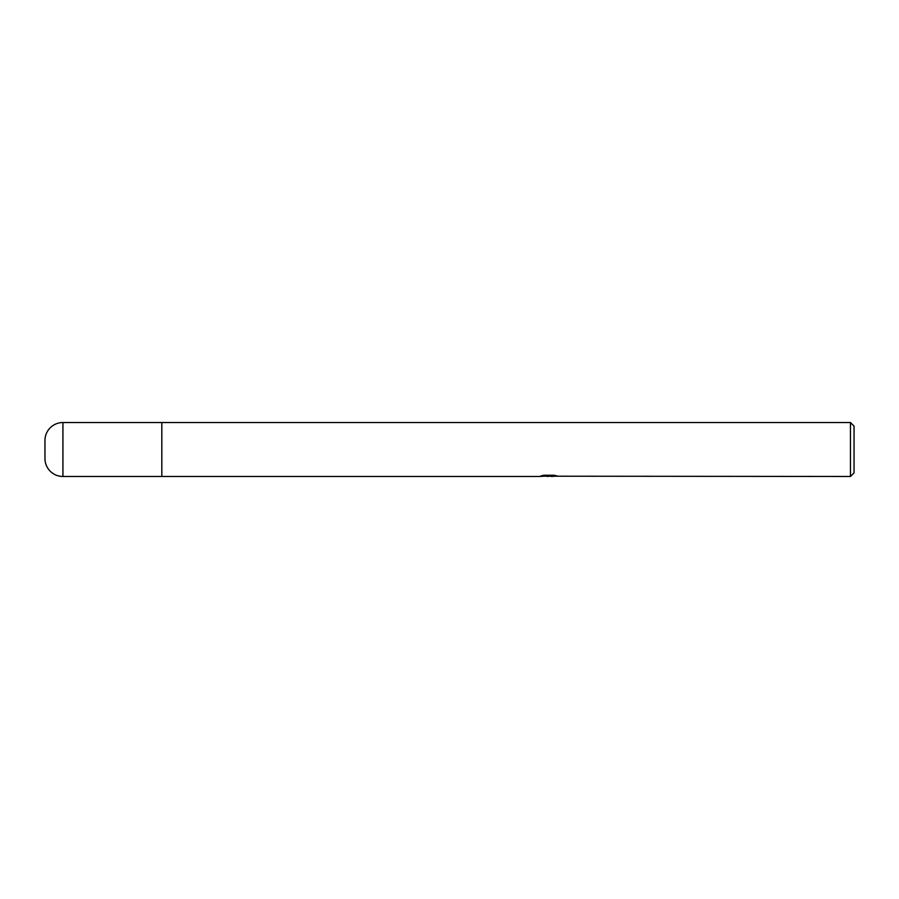 <?xml version="1.0" encoding="UTF-8"?>
<svg xmlns="http://www.w3.org/2000/svg" width="899" height="899" viewBox="0 0 899 899"><rect width="100%" height="100%" fill="white"/><g stroke="black" fill="none" stroke-linecap="round" stroke-linejoin="round"><path stroke-width="1.35" d="M850.454 476.47L850.454 422.53L854.05 426.126L854.05 472.874L850.454 476.47L545.255 476.2M62.93 476.47L62.93 422.53A17.98 17.98 0 0 0 44.95 440.51L44.95 458.49A17.98 17.98 0 0 0 62.93 476.47L161.82 476.47L161.82 422.53L850.454 422.53M551.143 476.043L547.109 476.47M62.93 422.53L161.82 422.53L161.82 476.47L539.209 476.47L549.469 475.953L540.85 475.953L543.659 475.256L554.29 475.256L557.38 476.043L551.244 476.47M551.244 475.571L552.492 475.256M549.469 475.256L549.469 475.953M44.95 458.49L44.95 440.51M549.469 475.571L551.143 475.571L551.143 476.459"/></g></svg>
